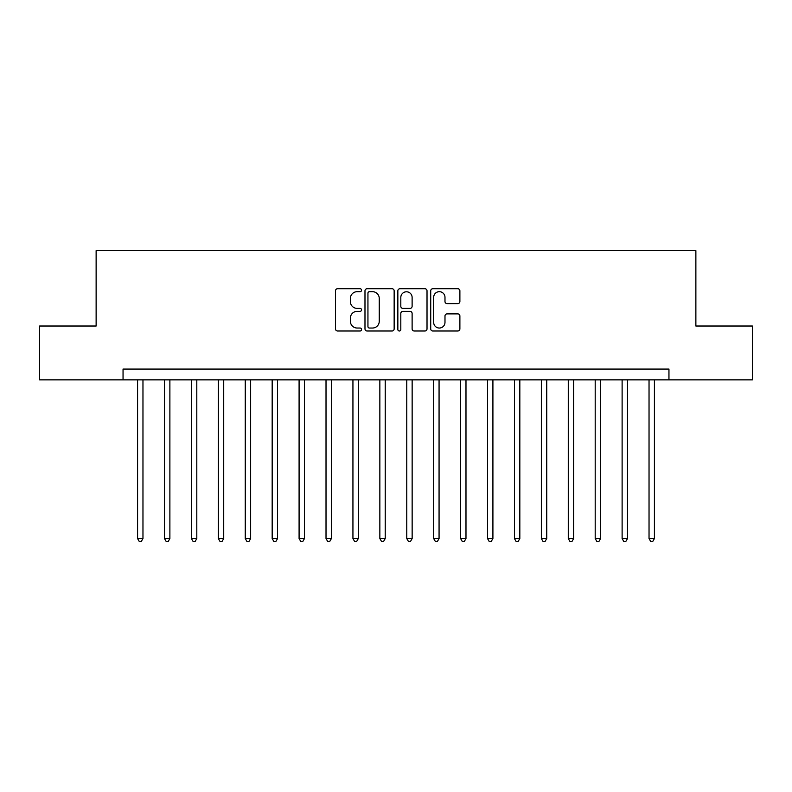<?xml version="1.0" encoding="UTF-8"?>
<svg xmlns="http://www.w3.org/2000/svg" width="792" height="792" viewBox="0 0 792 792"><rect width="100%" height="100%" fill="white"/><g stroke="black" fill="none" stroke-linecap="round" stroke-linejoin="round"><path stroke-width="1.19" d="M361.548 290.199A1.475 1.475 0 0 0 360.063 288.724L337.61 288.724A2.119 2.119 0 0 0 335.491 290.832L335.491 328.888A2.119 2.119 0 0 0 337.61 330.997L360.063 330.997A1.475 1.475 0 0 0 361.548 329.522A1.475 1.475 0 0 0 360.063 328.037L357.162 328.037A6.762 6.762 0 0 1 350.391 321.275L350.391 318.107A6.762 6.762 0 0 1 357.162 311.345L360.063 311.345A1.475 1.475 0 0 0 361.548 309.86A1.475 1.475 0 0 0 360.063 308.385L357.162 308.385A6.762 6.762 0 0 1 350.391 301.613L350.391 298.445A6.762 6.762 0 0 1 357.162 291.684L360.063 291.684A1.475 1.475 0 0 0 361.548 290.199M457.776 303.623A2.119 2.119 0 0 0 459.885 301.514L459.885 290.832A2.119 2.119 0 0 0 457.776 288.724L432.828 288.724A2.119 2.119 0 0 0 430.719 290.832L430.719 328.888A2.119 2.119 0 0 0 432.828 330.997L457.776 330.997A2.119 2.119 0 0 0 459.885 328.888L459.885 315.988A2.119 2.119 0 0 0 457.776 313.88L447.104 313.88A2.119 2.119 0 0 0 444.985 315.988L444.985 322.384A5.653 5.653 0 0 1 439.332 328.037A5.653 5.653 0 0 1 433.679 322.384L433.679 297.337A5.653 5.653 0 0 1 439.332 291.684A5.653 5.653 0 0 1 444.985 297.337L444.985 301.514A2.119 2.119 0 0 0 447.104 303.623L457.776 303.623M123.047 379.853L39.6 379.853L39.6 326.017L96.129 326.017L96.129 250.638L695.871 250.638L695.871 326.017L752.4 326.017L752.4 379.853L668.953 379.853L668.953 369.082L123.047 369.082L123.047 379.853L668.953 379.853M394.149 290.832A2.119 2.119 0 0 0 392.04 288.724L367.092 288.724A2.119 2.119 0 0 0 364.983 290.832L364.983 328.888A2.119 2.119 0 0 0 367.092 330.997L392.04 330.997A2.119 2.119 0 0 0 394.149 328.888L394.149 290.832M399.96 288.724L424.908 288.724A2.119 2.119 0 0 1 427.017 290.832L427.017 328.888A2.119 2.119 0 0 1 424.908 330.997L414.236 330.997A2.119 2.119 0 0 1 412.117 328.888L412.117 313.454A2.119 2.119 0 0 0 410.008 311.345L402.92 311.345A2.119 2.119 0 0 0 400.811 313.454L400.811 329.522A1.475 1.475 0 0 1 399.326 330.997A1.475 1.475 0 0 1 397.851 329.522L397.851 290.832A2.119 2.119 0 0 1 399.96 288.724M369.418 291.684A1.475 1.475 0 0 0 367.943 293.159L367.943 326.561A1.475 1.475 0 0 0 369.418 328.037L372.488 328.037A6.762 6.762 0 0 0 379.249 321.275L379.249 298.445A6.762 6.762 0 0 0 372.488 291.684L369.418 291.684M412.117 297.445A5.653 5.653 0 0 0 406.464 291.793A5.653 5.653 0 0 0 400.811 297.445L400.811 306.266A2.119 2.119 0 0 0 402.92 308.385L410.008 308.385A2.119 2.119 0 0 0 412.117 306.266L412.117 297.445M137.58 379.853L137.58 538.56L142.966 538.56L142.966 379.853M142.966 538.56L141.352 541.362L139.194 541.362L137.58 538.56M164.498 379.853L164.498 538.56L169.884 538.56L169.884 379.853M169.884 538.56L168.27 541.362L166.112 541.362L164.498 538.56M191.416 379.853L191.416 538.56L196.802 538.56L196.802 379.853M196.802 538.56L195.188 541.362L193.03 541.362L191.416 538.56M218.335 379.853L218.335 538.56L223.72 538.56L223.72 379.853M223.72 538.56L222.106 541.362L219.958 541.362L218.335 538.56M245.253 379.853L245.253 538.56L250.638 538.56L250.638 379.853M250.638 538.56L249.025 541.362L246.876 541.362L245.253 538.56M272.171 379.853L272.171 538.56L277.556 538.56L277.556 379.853M277.556 538.56L275.943 541.362L273.794 541.362L272.171 538.56M299.089 379.853L299.089 538.56L304.475 538.56L304.475 379.853M304.475 538.56L302.861 541.362L300.712 541.362L299.089 538.56M326.017 379.853L326.017 538.56L331.393 538.56L331.393 379.853M331.393 538.56L329.779 541.362L327.631 541.362L326.017 538.56M352.935 379.853L352.935 538.56L358.311 538.56L358.311 379.853M358.311 538.56L356.697 541.362L354.549 541.362L352.935 538.56M379.853 379.853L379.853 538.56L385.229 538.56L385.229 379.853M385.229 538.56L383.615 541.362L381.467 541.362L379.853 538.56M406.771 379.853L406.771 538.56L412.147 538.56L412.147 379.853M412.147 538.56L410.533 541.362L408.385 541.362L406.771 538.56M433.689 379.853L433.689 538.56L439.065 538.56L439.065 379.853M439.065 538.56L437.451 541.362L435.303 541.362L433.689 538.56M460.607 379.853L460.607 538.56L465.983 538.56L465.983 379.853M465.983 538.56L464.369 541.362L462.221 541.362L460.607 538.56M487.525 379.853L487.525 538.56L492.911 538.56L492.911 379.853M492.911 538.56L491.288 541.362L489.139 541.362L487.525 538.56M514.444 379.853L514.444 538.56L519.829 538.56L519.829 379.853M519.829 538.56L518.206 541.362L516.057 541.362L514.444 538.56M541.362 379.853L541.362 538.56L546.747 538.56L546.747 379.853M546.747 538.56L545.124 541.362L542.975 541.362L541.362 538.56M568.28 379.853L568.28 538.56L573.665 538.56L573.665 379.853M573.665 538.56L572.042 541.362L569.894 541.362L568.28 538.56M595.198 379.853L595.198 538.56L600.583 538.56L600.583 379.853M600.583 538.56L598.97 541.362L596.812 541.362L595.198 538.56M622.116 379.853L622.116 538.56L627.502 538.56L627.502 379.853M627.502 538.56L625.888 541.362L623.73 541.362L622.116 538.56M649.034 379.853L649.034 538.56L654.42 538.56L654.42 379.853M654.42 538.56L652.806 541.362L650.648 541.362L649.034 538.56"/></g></svg>
